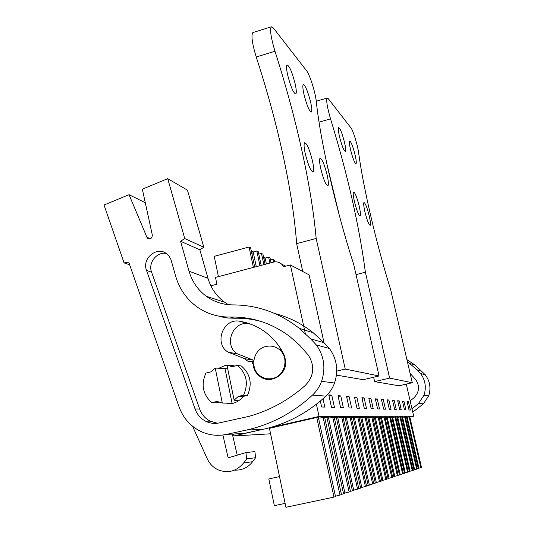 <?xml version="1.0" encoding="UTF-8"?>
<svg xmlns="http://www.w3.org/2000/svg" width="534" height="534" viewBox="0 0 534 534"><rect width="100%" height="100%" fill="white"/><g stroke="black" fill="none" stroke-linecap="round" stroke-linejoin="round"><path stroke-width="0.8" d="M259.264 430.15L233.872 435.971L233.471 434.022M227.351 403.871L227.224 403.217M316.408 404.238L319.052 416.44L268.175 428.108M305.314 333.563L290.396 264.951L283.614 266.726L281.585 264.07C279.215 262.067 276.492 261.426 273.421 262.141L215.489 277.406L216.884 284.208L210.85 285.79M233.872 435.971L270.584 433.795M409.838 417.054L413.696 416.186L319.052 416.44M316.749 417.481L318.384 417.475L335.519 496.587L333.977 497.107L316.749 417.481L269.443 428.328L285.924 507.3L333.977 497.107M323.117 417.441L339.991 495.071L341.46 494.577L324.672 417.428L318.524 418.149M366.164 417.475L368.7 417.134L382.938 480.553L381.95 480.887L367.652 417.141M371.771 417.114L385.822 479.579L386.77 479.258L372.785 417.107L368.814 417.608M359.022 417.548L361.738 417.181L376.383 482.769L375.329 483.123L360.61 417.188M365.016 417.161L379.467 481.721L380.482 481.381L366.097 417.154L361.845 417.681M379.12 417.348L381.356 417.047L394.82 476.535L393.952 476.829L380.428 417.054M384.059 417.027L397.363 475.674L398.197 475.394L384.954 417.027L381.45 417.481M372.852 417.414L375.228 417.087L389.072 478.477L388.145 478.791L374.241 417.094M378.105 417.067L391.776 477.563L392.664 477.262L379.06 417.061L375.329 417.541M336.286 417.348L337.682 417.341L353.735 490.426L352.42 490.873L336.286 417.348L334.317 417.802M341.74 417.314L357.56 489.137L358.815 488.71L343.068 417.308L337.815 417.942M326.901 417.414L328.41 417.401L344.991 493.383L343.569 493.863L326.901 417.414L324.772 417.902M332.782 417.374L349.116 491.988L350.471 491.534L334.224 417.368L328.55 418.042M351.372 417.628L354.282 417.228L369.368 485.139L368.233 485.526L353.074 417.241M357.793 417.208L372.672 484.024L373.76 483.657L358.948 417.201L354.396 417.762M343.155 417.708L346.286 417.281L361.838 487.689L360.617 488.096L344.991 417.294M350.05 417.261L365.389 486.487L366.558 486.094L351.292 417.248L346.406 417.848M395.794 417.188L397.663 416.941L410.119 471.362L409.391 471.609L396.882 416.947M399.933 416.921L412.248 470.641L412.949 470.401L400.68 416.921L397.743 417.308M400.734 417.141L402.502 416.907L414.658 469.827L413.97 470.06L401.768 416.914M404.652 416.894L416.674 469.146L417.334 468.919L405.359 416.887L402.583 417.261M385.014 417.294L387.117 417.007L400.226 474.706L399.412 474.98L386.242 417.014M389.66 416.994L402.616 473.898L403.41 473.631L390.501 416.987L387.21 417.421M390.561 417.241L392.543 416.974L405.319 472.984L404.545 473.244L391.716 416.981M394.946 416.954L407.575 472.223L408.316 471.969L395.741 416.954L392.63 417.361M406.387 416.88L407.088 416.874L418.95 468.371L418.296 468.592L406.387 416.88L405.413 417.101M409.124 416.86L420.859 467.731L421.486 467.517L409.798 416.86L407.162 417.214M406.274 384.12L413.696 416.186M323.017 398.771L324.826 407.095L321.635 406.988L320.347 401.061M373.246 408.777L371.177 408.704L368.834 398.297L370.923 398.471L373.246 408.777M361.905 397.71L364.135 397.897L366.524 408.543L364.315 408.463L361.905 397.71M385.468 409.198L383.646 409.137L381.423 399.365L383.272 399.519L385.468 409.198M375.329 398.845L377.291 399.011L379.547 408.991L377.605 408.924L375.329 398.845M343.362 407.742L340.632 407.642L337.995 395.681L340.752 395.914L343.362 407.742M334.451 407.429L331.501 407.329L328.784 394.9L331.761 395.153L334.451 407.429M354.489 397.082L356.879 397.283L359.335 408.296L356.972 408.21L354.489 397.082M351.639 408.029L349.096 407.936L346.539 396.402L349.102 396.622L351.639 408.029M399.212 400.874L401.248 409.745L399.719 409.691L397.663 400.74L399.212 400.874L397.77 401.201M404.492 409.858L402.489 401.154L403.951 401.274L405.94 409.905L404.492 409.858M388.899 399.999L391.042 409.391L389.319 409.331L387.157 399.853L388.899 399.999L387.277 400.366M394.673 409.518L392.563 400.306L394.199 400.447L396.288 409.571L394.673 409.518M409.011 410.012L407.055 401.541L408.443 401.655L410.386 410.065L409.011 410.012M290.396 264.951L309.093 274.877L324.031 342.748M281.291 263.823L285.577 266.212M247.449 395.4L243.577 395.16C248.704 383.472 246.661 373.553 237.45 365.41L241.381 365.997C250.493 374.047 252.522 383.853 247.449 395.4L242.262 396.635L238.324 396.408L234.126 400.2L238.531 400.84M222.304 402.996L215.235 368.066L211.084 371.838L205.924 373.099C200.824 384.62 202.807 394.479 211.864 402.689L217.051 401.455L222.304 402.996L232.103 403.417L225.001 368.56L227.544 367.959M215.235 368.066L225.001 368.56M272.674 378.399C285.657 375.929 289.541 356.191 278.508 348.962C274.676 346.299 270.491 345.485 265.952 346.513C252.669 349.136 249.191 369.568 260.906 376.397C264.544 378.666 268.469 379.334 272.674 378.399M335.445 496.226L339.991 495.071M380.442 481.207L381.95 480.887M382.878 480.3L385.822 479.579M373.72 483.47L375.329 483.123M376.323 482.496L379.467 481.721M392.63 477.109L393.952 476.829M394.773 476.301L397.363 475.674M386.736 479.091L388.145 478.791M389.012 478.237L391.776 477.563M353.662 490.105L357.56 489.137M350.417 491.293L352.42 490.873M344.917 493.042L349.116 491.988M341.406 494.324L343.569 493.863M366.511 485.893L368.233 485.526M369.308 484.852L372.672 484.024M358.761 488.497L360.617 488.096M361.772 487.382L365.389 486.487M408.29 471.842L409.391 471.609M410.072 471.162L412.248 470.641M412.922 470.28L413.97 470.06M414.611 469.64L416.674 469.146M398.17 475.247L399.412 474.98M400.18 474.486L402.616 473.898M403.377 473.498L404.545 473.244M405.273 472.777L407.575 472.223M418.91 468.198L420.859 467.731M417.308 468.805L418.296 468.592M370.923 398.471L368.974 398.925M364.135 397.897L362.052 398.377M383.272 399.519L381.55 399.913M377.291 399.011L375.462 399.432M340.752 395.914L338.176 396.515M331.761 395.153L328.977 395.801M356.879 397.283L354.649 397.797M349.102 396.622L346.713 397.176M403.951 401.274L402.589 401.588M394.199 400.447L392.677 400.8M408.443 401.655L407.148 401.948M234.126 400.2L226.983 365.189L232.237 366.678L237.45 365.41M228.145 365.369L230.428 365.723M243.577 395.16L238.324 396.408M218.833 402.189L216.083 402.843L211.864 402.689M279.522 476.602L268.809 478.945L274.342 505.671L285.109 503.382M231.796 434.109L244.018 433.454L262.995 429.343C286.531 424.123 307.504 413.056 325.914 396.141C329.805 392.483 332.675 388.118 334.531 383.045C338.596 370.556 336.907 359.055 329.471 348.535L324.018 342.741L313.304 332.822C301.65 323.537 288.787 317.096 274.716 313.485M150.408 238.698L146.903 237.229L129.048 194.683L104.037 205.036L124.075 262.882L128.707 262.04L179.01 406.721C183.069 417.902 190.244 426.099 200.537 431.312C208.807 435.23 217.451 436.258 226.476 434.396L246.388 430.064C271.098 424.57 293.133 412.916 312.503 395.087C316.595 391.228 319.619 386.629 321.581 381.283C325.867 368.12 324.111 355.998 316.315 344.924L310.594 338.83L299.354 328.397C279.522 312.831 257.415 305.001 233.024 304.901C223.139 304.847 214.234 301.97 206.318 296.29C197.834 289.949 192.073 281.578 189.036 271.179L180.579 241.261L199.843 249.792L203.814 247.235L187.447 190.151L167.743 178.663L184.744 238.571L180.579 241.261M222.311 435.07L222.925 435.07L228.158 457.845L245.927 452.578L246.655 458.893L243.611 462.978C236.722 471.155 228.398 473.511 218.633 470.054C213.473 467.771 209.655 463.986 207.192 458.693L192.567 426.232M189.036 271.179L207.986 278.287L199.843 249.792M207.986 278.287C210.903 288.186 216.424 296.156 224.534 302.197L228.365 304.68M223.312 316.782L225.348 317.717M241.548 321.782L242.983 321.882M146.903 237.229L147.778 238.371C150.615 239.372 152.13 238.264 152.317 235.04L142.344 189.176L167.743 178.663M195.057 408.944C197.079 414.477 200.61 418.569 205.643 421.219C209.935 423.342 214.441 423.916 219.14 422.935L248.737 416.42C269.65 410.606 288.52 400.26 305.361 385.374C314.059 376.023 315.047 365.964 308.332 355.197L299.754 345.318L290.062 336.74C272.073 323.203 252.161 316.635 230.321 317.042C218.239 317.243 207.312 313.972 197.527 307.237C186.693 299.461 179.384 289.027 175.586 275.938L170.907 259.431L169.171 256.26L166.675 253.743C157.403 246.027 142.358 257.702 146.223 269.55L195.057 408.944L199.669 409.031C201.672 414.491 205.163 418.529 210.142 421.152L217.411 423.235M232.45 434.542L237.223 455.155M245.927 452.578L254.892 451.57L255.606 457.711L252.642 461.69L243.611 462.978M234.546 470.107C241.882 470.467 247.916 467.664 252.642 461.69M124.075 262.882L129.662 264.777M129.048 194.683L145.295 202.74M184.744 238.571L203.814 247.235M316.315 344.924L329.471 348.535M221.163 316.529L223.239 317.37M166.228 253.416C157.17 251.614 148.405 262.121 151.289 271.279L199.669 409.031M216.23 315.601L227.851 318.01L234.499 318.237L230.321 317.042M261.353 321.541C252.522 319.112 243.571 318.01 234.499 318.237M246.655 458.893L255.606 457.711M250.713 324.158L248.697 323.798C232.63 320.387 223.205 345.571 237.456 353.875L253.483 360.183L244.572 358.641L228.145 352.166C213.54 343.642 223.225 317.763 239.699 321.261C249.011 322.79 257.535 326.387 265.285 332.061C273.174 337.942 279.389 345.418 283.934 354.476L285.637 360.417C287.572 373.934 271.339 384.58 260.599 376.944C256.233 373.974 253.73 369.795 253.089 364.402L251.754 361.358L248.283 361.558L244.572 358.641M270.458 378.76L271.546 379.267M223.058 403.036L232.59 403.43C236.882 402.369 240.42 400.026 243.21 396.408M234.887 366.03L230.641 365.109L227.017 365.163L224.874 365.55L218.88 368.24M253.703 364.502L253.089 364.402M412.762 412.141L423.395 403.831L428.668 395.874C431.118 388.285 430.004 381.263 425.318 374.821L415.132 365.143L406.908 359.602M412.008 408.897L418.543 403.45L423.983 395.233C426.512 387.404 425.364 380.161 420.532 373.506L417.001 369.835L407.349 361.511M410.159 400.921L414.117 397.643C419.364 392.083 419.904 386.075 415.726 379.621L410.112 373.393M420.532 373.506L425.318 374.821M218.413 276.639L214.241 256.333L249.084 246.995L250.633 247.803L254.711 267.073M249.084 246.995L253.403 267.421M259.931 265.698L256.807 251.007L258.289 251.768L261.179 265.371M251.427 251.547L252.015 251.387L252.175 255.098M252.015 251.387L253.169 251.975L256.28 266.66M256.807 251.007L253.169 251.975M258.79 254.137L261.48 253.423L262.915 254.171L265.084 264.343M261.48 253.423L263.876 264.657M269.91 263.068L268.635 257.134L270.004 257.842L271.058 262.768M263.649 257.628L264.056 257.522L264.19 260.158M264.056 257.522L265.118 258.069L266.386 263.996M268.635 257.134L265.118 258.069M270.478 260.038L272.967 259.384L274.296 260.071L274.69 261.907M272.967 259.384L273.555 262.107M283.36 264.991L283.694 265.164M302.758 271.512L296.65 243.651C292.719 190.932 277.74 122.853 256.233 57.005C252.168 43.601 251.027 35.464 252.816 32.587L253.209 32.467M336.447 375.108L363.24 379.681L379.067 375.963L353.635 264.156C335.986 209.749 320.387 141.25 316.302 101.52C315.454 92.649 309.76 74.553 306.583 70.755L273.388 28.022L271.312 26.813C269.73 29.63 270.952 37.78 274.983 51.251C296.183 117.473 311.422 185.739 316.175 238.458L345.238 369.081L336.734 371.103M296.65 243.651L316.175 238.458M327.148 175.072C328.443 181.026 328.71 184.584 327.956 185.745C325.98 185.452 323.597 179.831 320.794 168.884C319.506 162.897 319.245 159.352 320.013 158.258C322.022 158.685 324.405 164.285 327.148 175.072M312.437 160.754C313.765 166.955 314.012 170.66 313.158 171.881C310.921 171.568 308.298 165.54 305.288 153.805C303.959 147.564 303.726 143.873 304.594 142.725C306.876 143.199 309.486 149.206 312.437 160.754M287.646 74.94C286.404 69.173 286.204 65.822 287.025 64.894C289.415 65.742 292.125 72.07 295.162 83.871C296.403 89.605 296.617 92.969 295.809 93.971C293.466 93.283 290.743 86.935 287.646 74.94M310.661 102.281C311.869 107.808 312.11 111.059 311.389 112.02C309.32 111.406 306.85 105.512 303.966 94.324C302.765 88.771 302.531 85.54 303.265 84.639C305.375 85.387 307.838 91.267 310.661 102.281M345.238 369.081L379.067 375.963M326.601 162.696L339.277 215.289M374.628 381.623L399.045 385.795L412.281 382.724L390.621 289.541C376.57 244.699 363.327 187.814 358.674 153.078C357.687 145.308 353.128 130.423 350.931 127.846L328.276 98.683L327.102 98.056C326.1 100.559 327.249 107.488 330.539 118.848C347.601 174.498 359.215 225.622 365.376 272.213L389.633 378.112L374.628 381.623L373.633 377.238M356.011 274.616L365.376 272.213M369.261 216.036C370.422 221.243 370.75 224.333 370.236 225.308C368.907 225.061 367.132 220.555 364.902 211.798C363.741 206.565 363.427 203.487 363.948 202.553C365.296 202.887 367.065 207.379 369.261 216.036M359.228 206.278C360.43 211.671 360.744 214.875 360.17 215.896C358.708 215.643 356.792 210.877 354.436 201.612C353.234 196.192 352.927 192.994 353.508 192.026C354.997 192.373 356.906 197.126 359.228 206.278M339.464 136.49C338.342 131.417 338.055 128.474 338.616 127.646C340.178 128.22 342.147 133.18 344.537 142.511C345.658 147.558 345.945 150.521 345.398 151.389C343.863 150.915 341.887 145.942 339.464 136.49M355.143 155.12C356.238 160.006 356.538 162.87 356.038 163.704C354.656 163.264 352.82 158.571 350.538 149.64C349.443 144.734 349.149 141.884 349.657 141.089C351.065 141.617 352.894 146.296 355.143 155.12M389.633 378.112L412.281 382.724M244.018 433.454L226.476 434.396M246.388 430.064L262.995 429.343M325.914 396.141L312.503 395.087M324.018 342.741L310.594 338.83M334.531 383.045L321.581 381.283M151.569 272.16L146.503 270.444M248.697 323.798L239.699 321.261M423.395 403.831L418.543 403.45M421.88 371.257L417.001 369.835M428.668 395.874L423.983 395.233M256.233 57.005L274.983 51.251M319.058 122.173L330.539 118.848M285.356 266.025L281.585 264.07M281.238 349.583L278.508 348.962M224.534 302.197L206.318 296.29M313.304 332.822L299.354 328.397M148.986 238.872L147.778 238.371M210.142 421.152L205.643 421.219M237.456 353.875L228.145 352.166M253.637 361.678L251.754 361.358M262.194 377.137L260.599 376.944M415.132 365.143L410.045 363.527M252.816 32.587L271.312 26.813M327.949 185.745L327.556 185.859M313.158 171.888L312.717 172.008M316.268 101.24L327.102 98.056"/></g></svg>

